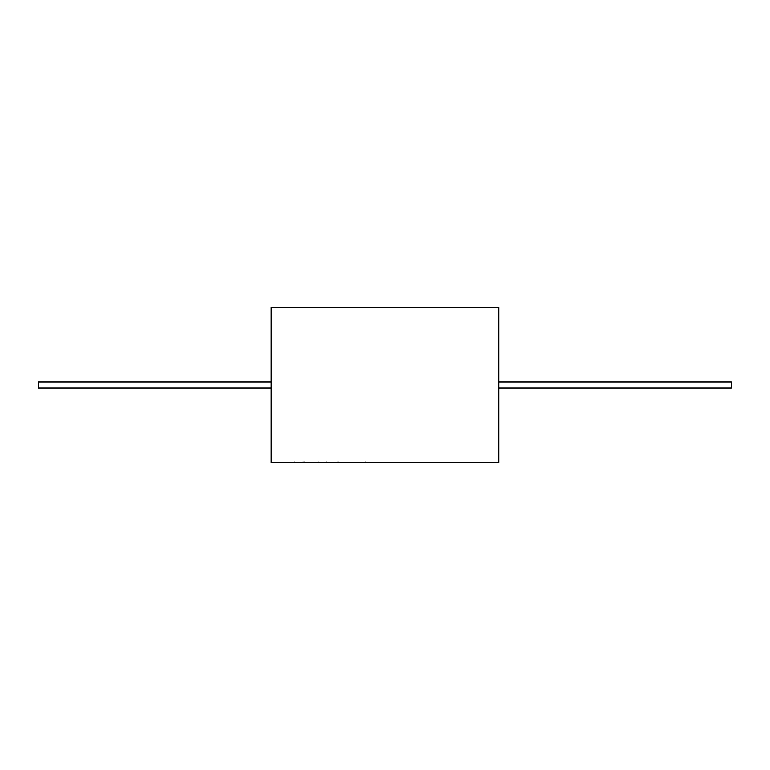 <?xml version="1.0" encoding="UTF-8"?>
<svg xmlns="http://www.w3.org/2000/svg" width="770" height="770" viewBox="0 0 770 770"><rect width="100%" height="100%" fill="white"/><g stroke="black" fill="none" stroke-linecap="round" stroke-linejoin="round"><path stroke-width="1.16" d="M271.194 462.578L271.194 307.422L271.223 462.578L271.223 307.422L498.748 307.422L498.748 462.578L271.194 462.578M360.302 462.443L355.374 462.52M343.074 462.558L339.002 462.52M338.454 462.164L333.141 462.52M334.007 462.356L329.281 462.52M326.653 462.164L323.063 462.52M323.227 462.356L318.655 462.52M309.617 462.558L305.536 462.52M297.114 462.578L294.621 462.52M288.74 462.52L293.158 462.558M498.748 388.099L731.5 388.099L731.5 381.901L498.748 381.901M271.194 388.099L38.5 388.099L38.5 381.901L271.194 381.901M358.194 462.52L359.012 462.578M341.139 462.404L349.33 462.578M335.489 462.52L336.298 462.578M329.425 462.52L330.917 462.578M320.753 462.52L321.571 462.578M291.561 462.52L292.369 462.578M307.682 462.404L315.873 462.578M297.114 462.52L304.419 462.164M292.619 462.52L294.535 462.164M309.617 462.51L310.464 462.443M310.464 462.395L317.587 462.443M317.587 462.395L318.433 462.164M343.074 462.51L355.846 462.443M360.302 462.395L364.585 462.443M364.585 462.395L365.452 462.164"/></g></svg>
